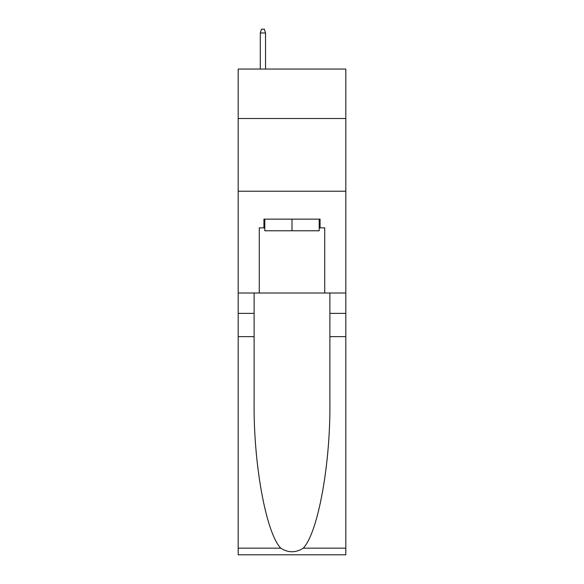<?xml version="1.0" encoding="UTF-8"?>
<svg xmlns="http://www.w3.org/2000/svg" width="584" height="584" viewBox="0 0 584 584"><rect width="100%" height="100%" fill="white"/><g stroke="black" fill="none" stroke-linecap="round" stroke-linejoin="round"><path stroke-width="0.88" d="M345.808 118.494L345.808 69.051L238.192 69.051L238.192 118.494L345.808 118.494L345.808 293.015L324.726 293.015L324.726 227.862L320.068 227.862L320.068 219.139L263.932 219.139L263.932 227.862L264.8 227.862M238.192 336.647L254.113 336.647L254.113 401.507C253.339 463.492 265.917 532.747 280.751 548.164C288.24 552.946 295.745 552.946 303.249 548.164L345.808 548.164L345.808 554.8L238.192 554.8L238.192 118.494M319.2 219.139L319.2 230.775L264.8 230.775L264.8 219.139M292 219.139L292 230.775M303.249 548.164C318.083 532.747 330.661 463.492 329.887 401.507L329.887 293.015M329.887 336.647L345.808 336.647L345.808 293.015M254.113 293.015L254.113 336.647M345.808 548.164L345.808 336.647M238.192 293.015L259.274 293.015L259.274 227.862L263.932 227.862M238.192 191.216L345.808 191.216M259.274 293.015L324.726 293.015M319.2 227.862L320.068 227.862M265.53 69.051L265.53 32.981L260.296 32.981L260.296 69.051M260.296 32.981L261.457 29.2L264.369 29.2L265.53 32.981M329.887 313.382L345.808 313.382M254.113 313.382L238.192 313.382M238.192 548.164L280.751 548.164"/></g></svg>
